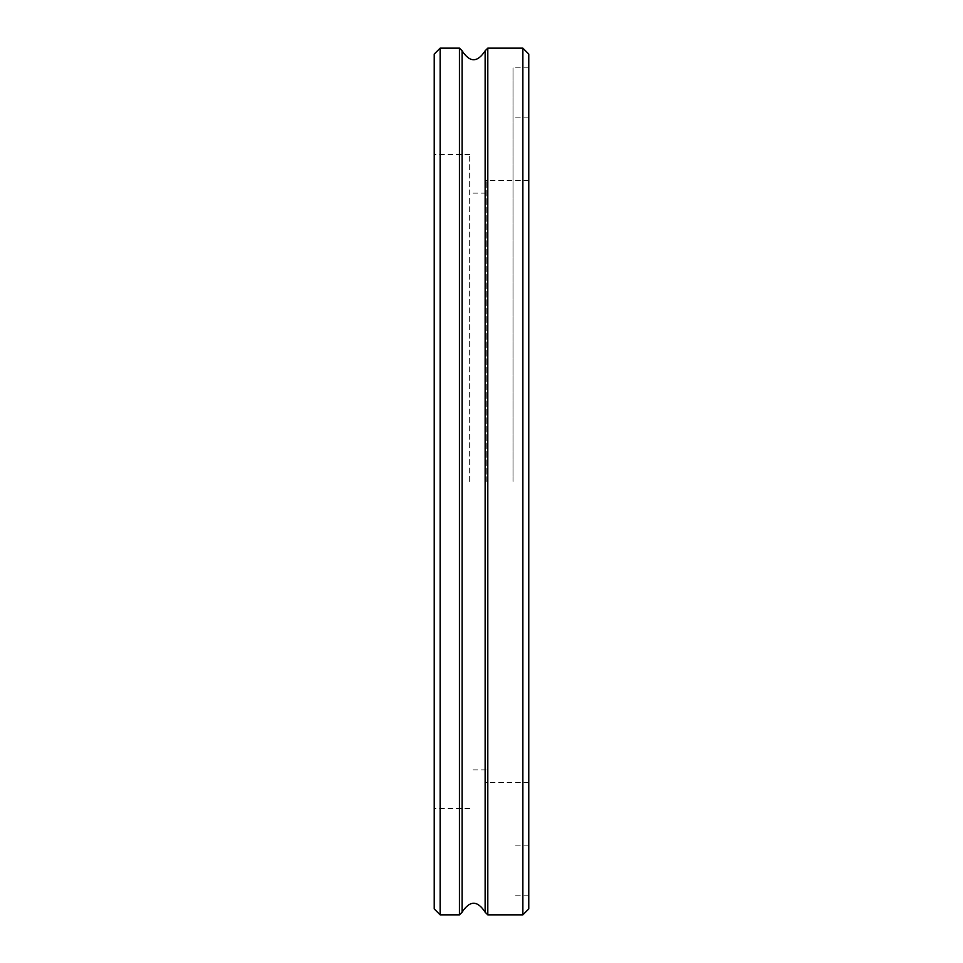 <?xml version="1.0" encoding="UTF-8"?>
<svg xmlns="http://www.w3.org/2000/svg" width="963" height="963" viewBox="0 0 963 963"><rect width="100%" height="100%" fill="white"/><g stroke="black" fill="none" stroke-linecap="round" stroke-linejoin="round"><path stroke-width="0.72" stroke-dasharray="4.82 3.61" d="M434.229 908.94L434.229 54.06M469.679 481.5L469.679 154.513L469.679 481.5M440.139 48.15L440.139 914.85M459.435 48.15L459.435 914.85M486.231 481.5L486.231 180.514L486.231 481.5M462.108 50.822L462.108 912.178M485.135 912.178L485.135 50.822M528.771 481.5L528.771 67.843L528.771 481.5M487.808 48.15L487.808 914.85M513.014 481.5L513.014 67.843L513.014 481.5M522.861 48.15L522.861 914.85M528.771 54.06L528.771 908.94M469.679 154.513L434.229 154.513M469.679 808.487L434.229 808.487M486.231 193.13L469.679 193.13M486.231 769.87L469.679 769.87M528.771 180.514L486.231 180.514M528.771 782.486L486.231 782.486M528.771 117.883L513.014 117.883M528.771 845.117L513.014 845.117M528.771 67.843L513.014 67.843M528.771 895.157L513.014 895.157"/><path stroke-width="1.44" d="M434.229 54.06L434.229 908.94L440.139 914.85L440.139 48.15L434.229 54.06M462.108 912.178L462.108 50.822C469.788 62.703 477.455 62.703 485.135 50.822L485.135 912.178C477.455 900.297 469.788 900.297 462.108 912.178L459.435 914.85L459.435 48.15L440.139 48.15M485.135 912.178L487.808 914.85L487.808 48.15L485.135 50.822M522.861 48.15L528.771 54.06L528.771 908.94L522.861 914.85L522.861 48.15L487.808 48.15M459.435 914.85L440.139 914.85M462.108 50.822L459.435 48.15M522.861 914.85L487.808 914.85"/></g></svg>
